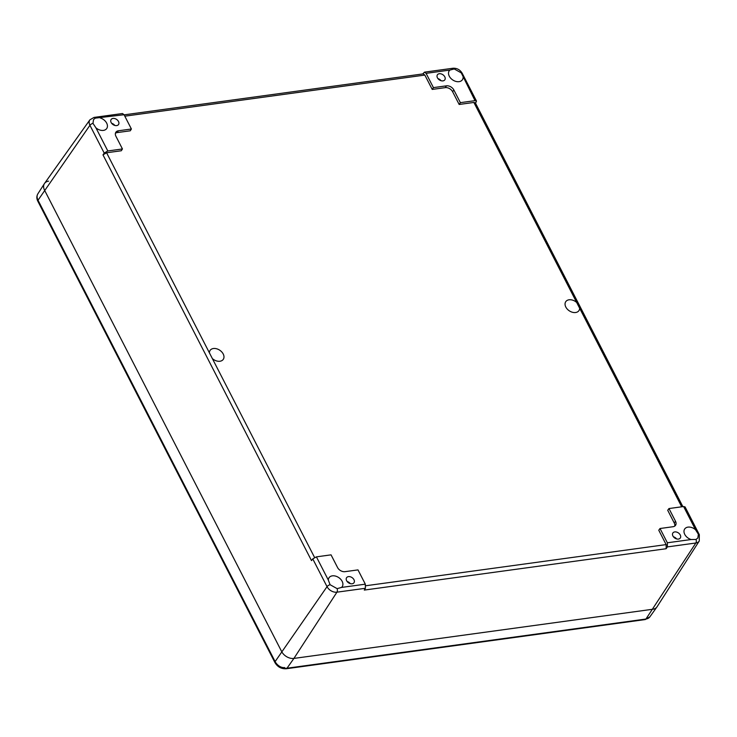 <?xml version="1.0" encoding="UTF-8"?>
<svg xmlns="http://www.w3.org/2000/svg" width="737" height="737" viewBox="0 0 737 737"><rect width="100%" height="100%" fill="white"/><g stroke="black" fill="none" stroke-linecap="round" stroke-linejoin="round"><path stroke-width="1.11" d="M676.584 538.913A4.477 3.141 34.1 0 0 675.829 538.102A4.477 3.141 34.1 0 0 674.456 537.172A4.477 3.141 34.1 0 0 673.415 536.776M674.373 537.135A5.472 3.842 -145.9 0 1 675.893 538.167M674.751 531.911A4.477 3.141 -145.9 0 1 679.468 533.855A4.477 3.141 -145.9 0 1 680.306 538.001A4.477 3.141 -145.9 0 1 674.834 538.093A4.477 3.141 -145.9 0 1 672.881 532.98A4.477 3.141 -145.9 0 1 674.751 531.911M350.287 583.621A4.477 3.141 34.1 0 0 349.531 582.81A4.477 3.141 34.1 0 0 348.159 581.88A4.477 3.141 34.1 0 0 347.127 581.484M348.076 581.843A5.472 3.842 -145.9 0 1 349.596 582.875M348.463 576.62A4.477 3.141 -145.9 0 1 353.17 578.554A4.477 3.141 -145.9 0 1 354.009 582.709A4.477 3.141 -145.9 0 1 348.537 582.801A4.477 3.141 -145.9 0 1 346.593 577.688A4.477 3.141 -145.9 0 1 348.463 576.62M114.815 125.437A4.477 3.141 34.1 0 0 114.06 124.627A4.477 3.141 34.1 0 0 112.687 123.696A4.477 3.141 34.1 0 0 111.656 123.3M112.604 123.659A5.472 3.842 -145.9 0 1 114.124 124.691M112.982 118.436A4.477 3.141 -145.9 0 1 117.699 120.371A4.477 3.141 -145.9 0 1 118.537 124.525A4.477 3.141 -145.9 0 1 113.065 124.617A4.477 3.141 -145.9 0 1 111.112 119.505A4.477 3.141 -145.9 0 1 112.982 118.436M441.113 80.729A4.477 3.141 34.1 0 0 440.348 79.928A4.477 3.141 34.1 0 0 438.976 78.997A4.477 3.141 34.1 0 0 437.944 78.592M438.902 78.951A5.472 3.842 -145.9 0 1 440.422 79.983M439.28 73.728A4.477 3.141 -145.9 0 1 443.987 75.671A4.477 3.141 -145.9 0 1 444.826 79.817A4.477 3.141 -145.9 0 1 439.363 79.909A4.477 3.141 -145.9 0 1 437.41 74.796A4.477 3.141 -145.9 0 1 439.28 73.728M328.315 580.037A7.96 5.583 -145.9 0 1 329.024 577.744A7.96 5.583 -145.9 0 1 338.744 577.587A7.96 5.583 -145.9 0 1 342.208 586.67A7.96 5.583 -145.9 0 1 341.553 587.426L337.122 588.642L330.084 584.708L328.315 580.037L316.403 556.859L331.042 554.85L337.564 567.536A6.025 4.219 34.1 0 0 344.971 571.672L357.989 569.894L365.322 584.165L341.553 587.426M100.287 117.975A7.96 5.583 -145.9 0 1 106.736 128.496A7.96 5.583 -145.9 0 1 95.893 127.787L92.973 123.346L93.544 119.569L95.313 118.132L124.056 114.723L122.48 113.526L94.014 117.423L89.914 119.809A8.043 5.638 34.1 0 0 89.932 125.299L104.203 153.075L107.805 150.965L95.893 127.787M691.131 539.53A7.96 5.583 -145.9 0 1 684.682 529.019A7.96 5.583 -145.9 0 1 695.525 529.728L698.381 534.251L697.875 537.946L696.041 539.466L691.131 539.53L667.363 542.782L660.02 528.512L673.028 526.725A6.025 4.219 34.1 0 0 675.507 525.352A6.025 4.219 34.1 0 0 675.497 521.234L668.975 508.548L683.614 506.54L695.525 529.728M463.103 77.468A7.96 5.583 -145.9 0 1 462.394 79.762A7.96 5.583 -145.9 0 1 452.675 79.918A7.96 5.583 -145.9 0 1 449.211 70.835A7.96 5.583 -145.9 0 1 449.874 70.079L454.241 68.956L461.27 72.889L475.015 100.656L476.489 101.07L475.568 103.272M212.348 358.56L209.382 352.793A7.96 5.583 -145.9 0 1 210.091 350.416A7.96 5.583 -145.9 0 1 219.81 350.259A7.96 5.583 -145.9 0 1 223.283 359.343A7.96 5.583 -145.9 0 1 212.348 358.56L314.57 557.467M576.684 302.474L579.641 308.241A7.96 5.583 -145.9 0 1 578.941 310.618A7.96 5.583 -145.9 0 1 569.213 310.774A7.96 5.583 -145.9 0 1 565.749 301.691A7.96 5.583 -145.9 0 1 576.684 302.474L473.882 102.452L475.356 102.867L682.867 506.651M124.056 114.723L131.398 129.003L118.39 130.781A6.025 4.219 34.1 0 0 115.829 132.282A6.025 4.219 34.1 0 0 115.921 136.271L122.443 148.957L107.805 150.965M475.015 100.656L460.376 102.655L453.854 89.969A6.025 4.219 34.1 0 0 446.447 85.833L433.43 87.62L426.097 73.341L449.874 70.079M104.203 153.075L102.987 154.881L106.589 152.771L121.31 150.753L122.443 148.957M422.743 73.94L424.475 72.152L426.097 73.341M124.129 114.852L423.213 73.875L424.844 75.073L432.223 89.426L433.43 87.62M337.122 588.642A2.985 1.677 82.2 0 1 336.929 592.179L365.414 588.283L364.29 590.079L666.156 548.724L666.147 544.597L658.767 530.235L660.02 528.512M674.723 526.107A5.97 4.182 34.1 0 0 674.254 523.003L667.713 510.28L668.975 508.548M473.882 102.452L459.16 104.47L452.619 91.738A5.97 4.182 34.1 0 0 445.268 87.639L432.223 89.426M131.398 129.003L130.265 130.799L117.211 132.586A5.97 4.182 34.1 0 0 115.423 133.286M89.914 119.809L44.542 183.421A9.959 6.974 34.1 0 0 44.561 190.22L281.672 651.582A9.959 6.974 34.1 0 0 293.916 658.417L652.835 609.241A9.959 6.974 34.1 0 0 657.063 606.772L699.266 541.004L699.33 534.675A2.985 1.308 -27.2 0 0 698.381 534.251M102.987 154.881L311.502 560.608L312.764 558.886L327.035 586.661A8.043 5.638 34.1 0 0 336.929 592.179L293.916 658.417A9.959 6.974 -145.9 0 1 281.672 651.582L44.561 190.22A9.959 6.974 -145.9 0 1 44.413 183.624A9.959 6.974 -145.9 0 1 48.633 181.145M365.414 588.283L365.322 584.165M316.403 556.859L312.764 558.886M666.156 548.724L667.372 546.909L695.857 543.003A8.043 5.638 34.1 0 0 699.266 541.004M699.33 534.675L685.069 506.918L683.614 506.54M667.363 542.782L667.372 546.909M459.16 104.47L460.376 102.655M696.041 539.466A2.985 1.677 82.2 0 1 695.857 543.003L645.934 619.034A9.655 6.771 -145.9 0 0 649.896 616.823L656.925 606.966A9.959 6.974 -145.9 0 1 652.835 609.241L293.916 658.417L287.006 668.21A9.655 6.771 -145.9 0 1 275.122 661.577A2.985 1.308 152.8 0 0 274.938 662.572C277.573 666.939 281.322 668.993 286.205 668.754A2.985 1.677 -97.8 0 0 287.006 668.21L645.934 619.034A2.985 1.677 -97.8 0 1 645.133 619.577L286.205 668.754M113.369 124.811L113.691 124.341M438.976 79.633L439.289 79.172M674.576 537.909L674.899 537.439M95.313 118.132A2.985 1.677 -97.8 0 0 94.014 117.423M461.27 72.889A2.985 1.308 -27.2 0 1 462.219 73.313L476.489 101.07M209.382 352.793L106.589 152.771M579.641 308.241L681.697 506.807M454.241 68.956A2.985 1.677 -97.8 0 0 452.942 68.246L424.475 72.152M124.811 116.179L424.844 75.073M666.147 544.597L365.801 585.749M92.973 123.346A2.985 1.308 152.8 0 0 89.932 125.299L38.02 200.215A9.655 6.771 -145.9 0 1 37.873 193.813L44.413 183.624M37.873 193.813C36.528 196.125 36.518 198.594 37.827 201.21A2.985 1.308 -27.2 0 1 38.02 200.215L275.122 661.577L327.035 586.661A2.985 1.308 152.8 0 1 330.084 584.708M117.211 132.586L118.39 130.781M452.619 91.738L453.854 89.969M445.268 87.639L446.447 85.833M674.254 523.003L675.497 521.234M279.249 666.101A6.67 4.68 34.1 0 0 284.611 667.556M462.219 73.313C460.072 69.729 456.977 68.034 452.942 68.246M649.896 616.823L645.133 619.577M37.827 201.21L274.938 662.572"/></g></svg>
